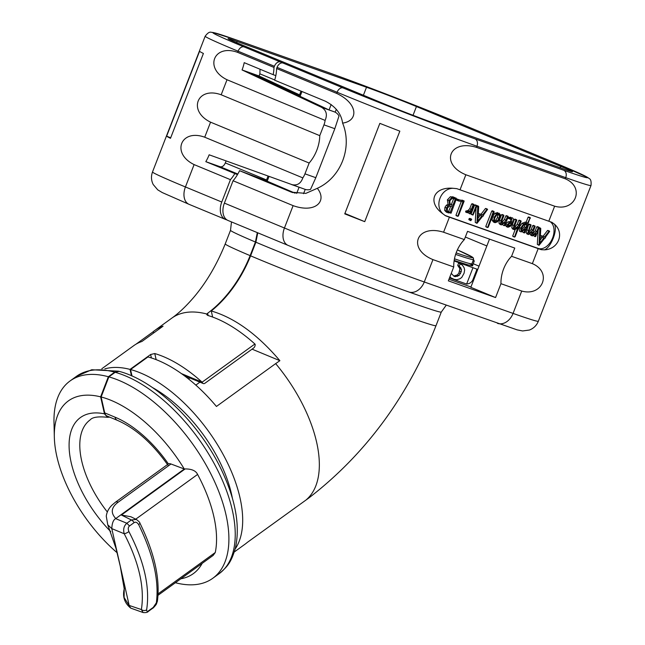 <?xml version="1.0" encoding="UTF-8"?>
<svg xmlns="http://www.w3.org/2000/svg" width="645" height="645" viewBox="0 0 645 645"><rect width="100%" height="100%" fill="white"/><g stroke="black" fill="none" stroke-linecap="round" stroke-linejoin="round"><path stroke-width="0.97" d="M250.131 255.638A113.036 2.959 -158.8 0 1 225.234 243.907L230.515 230.297A113.036 2.959 21.2 0 0 230.507 230.305A113.036 2.959 21.2 0 0 255.42 242.02L250.139 255.622A100.499 66.306 -67.5 0 1 207.625 313.268L206.892 314.026A113.036 57.937 -125.9 0 0 206.674 313.97A113.036 57.937 -125.9 0 0 171.876 318.082L154.889 330.377A113.036 57.937 -125.9 0 0 152.809 332.022L135.99 344.188M255.42 242.02L257.307 232.619M363.401 95.25L366.497 87.26A37.934 0.992 -158.8 0 1 416.436 106.538L560.739 166.362A37.934 0.992 -158.8 0 1 572.494 171.715A37.934 0.992 -158.8 0 1 563.456 168.917L434.069 123.114A37.934 0.992 -158.8 0 1 384.13 103.845L239.827 44.021A37.934 0.992 -158.8 0 1 228.072 38.66A37.934 0.992 -158.8 0 1 237.11 41.457L236.634 42.683M276.608 68.523L336.642 93.412C358.168 103.466 358.741 120.946 342.608 123.106C341.261 113.657 335.464 106.336 325.217 101.144L274.657 80.19A30.347 20.019 112.5 0 0 276.608 68.523L277.052 67.362A6.071 4.007 -67.5 0 1 283.026 63.041L280.398 61.952A6.071 4.007 112.5 0 0 274.423 66.274L273.972 67.427L237.634 52.366L238.086 51.205A6.071 4.007 -67.5 0 1 244.052 46.892A100.144 2.62 -158.8 0 1 236.876 40.135L325.652 71.563A100.144 2.62 -158.8 0 1 457.499 122.445L517.54 147.334L511.84 145.399M520.426 148.535A6.071 4.007 -67.5 0 0 520.305 148.479A6.071 4.007 -67.5 0 0 520.168 148.423L501.342 140.965L511.872 145.327M366.497 87.26L237.11 41.457M228.354 220.606A15.174 10.014 -67.5 0 1 228.032 220.485A15.174 10.014 -67.5 0 1 224.395 203.119L233.071 180.753A30.347 20.019 112.5 0 0 239.553 170.691L266.24 180.777L268.062 176.069M299.159 95.912L301.013 91.114M273.972 67.427A30.347 20.019 -67.5 0 1 273.166 74.675L244.205 62.662A30.347 20.019 -67.5 0 1 242.06 69.95L249.615 72.619L328.829 109.852L334.86 112.028A15.174 11.392 109.5 0 1 339.02 115.947L334.82 128.702L323.959 124.856A15.174 11.392 -70.5 0 0 325.112 120.422L227.016 79.746C203.836 68.467 213.721 43.618 237.634 52.366M273.166 74.675L275.826 75.618M274.73 79.972L259.879 73.844L260.016 69.217M259.879 73.844L259.056 75.965L299.562 94.855M299.514 94.984L259.056 75.965L249.615 72.619M170.683 137.82L166.644 136.143L199.555 51.294A106.215 2.782 21.2 0 0 203.401 53.462L170.49 138.312A106.215 2.782 21.2 0 1 166.644 136.143M237.481 174.626L205.803 161.653L220.098 166.716C222.235 167.184 223.976 165.926 225.323 162.935L226.105 160.919M479.025 266.143L473.212 263.732M454.104 260.951L477.743 269.449M495.57 297.563L500.955 283.679A30.347 22.793 109.5 0 1 511.574 256.299L532.351 263.652L538.188 248.615L449.404 217.188L443.575 232.224C416.404 223.767 406.858 248.914 432.956 259.613L453.733 266.966L448.348 280.849L495.57 297.563L470.818 287.307L489.499 239.126M511.574 256.299L514.766 248.067L467.544 231.353L464.352 239.585L443.575 232.224M500.955 283.679L521.732 291.04C542.598 296.974 552.491 272.053 532.351 263.652M453.733 266.966A30.347 22.793 109.5 0 1 464.352 239.585M342.608 123.106C352.71 147.455 341.02 177.593 317.316 188.308C327.652 201.103 315.413 213.648 293.112 205.642L233.071 180.753M449.404 217.188A106.215 2.782 -158.8 0 1 446.195 216.043L445.856 215.914M445.534 215.769L443.099 213.971C433.956 205.948 440.769 188.364 453.064 188.284C433.247 186.534 426.99 202.635 443.099 213.971M453.064 188.284L456.813 188.662A106.215 2.782 -158.8 0 0 460.03 189.799L548.806 221.227A106.215 2.782 21.2 0 0 551.862 222.307L552.152 222.42M465.859 174.763C439.769 164.064 449.315 138.917 476.486 147.374L565.262 178.802C585.402 187.203 575.509 212.124 554.644 206.19L465.859 174.763L460.03 189.799M399.836 131.161L364.731 221.662A106.215 2.782 -158.8 0 1 344.744 213.866L379.849 123.364A106.215 2.782 -158.8 0 0 399.836 131.161M239.553 170.691L291.467 192.17L305.819 193.387L317.316 188.308M551.862 222.307L554.442 224.17C557.909 229.83 551.088 247.414 544.485 249.857C558.53 249.212 564.786 233.111 554.442 224.17M544.485 249.857L541.236 249.688A106.215 2.782 21.2 0 1 538.188 248.615M444.776 215.357L538.156 248.414A14.69 9.691 112.5 0 0 552.168 239.021A14.69 9.691 112.5 0 0 550.145 221.703M538.107 230.386L537.333 244.382L539.043 245.31L544.735 238.158L545.485 237.965L545.468 237.199L549.661 231.378L549.072 231.184L544.67 236.884L540.381 235.707L540.768 228.507L539.849 228.37L539.043 245.31M549.661 231.378L547.492 230.523L543.09 236.231L540.397 235.489M531.077 225.234L530.295 224.984L527.642 233.425L528.44 234.522L532.004 232.24L531.569 234.909L532.375 235.909L535.987 233.579L534.947 236.255L535.124 236.683L535.801 236.328L539.156 227.685L537.454 226.597L537.575 227.032L536.769 226.822L535.213 230.829L536.793 231.49L532.899 234.974L532.867 232.321L535.14 226.459L533.326 225.347L533.56 225.806L532.738 225.605L531.254 229.435L532.835 230.088L528.956 233.579L528.876 230.91L531.077 225.234L529.335 224.113L529.497 224.581L528.715 224.331L526.062 232.772L528.319 234.474M528.44 234.522L526.86 233.861M529.98 234.232L532.246 235.86M532.375 235.909L530.795 235.256M533.673 235.731L535.068 236.667M535.213 230.829L532.431 233.99M531.254 229.435L528.449 232.611M525.369 222.073L521.974 223.331L519.104 227.483L519.539 231.233L521.031 231.845M522.45 231.732L524.143 232.958M524.208 232.982L523.982 232.506L524.208 232.982L524.804 232.668L530.198 217.623L527.529 223.372L526.86 222.694L523.555 223.984L520.684 228.136L521.216 231.926L525.232 229.281L523.982 232.506L522.402 231.845L524.175 232.974M530.424 218.179L528.618 216.97L528.844 217.526L528.618 216.97L528.078 217.22L526.078 222.372M516.806 220.211L516.016 219.953L513.888 225.452L513.347 228.556L514.178 229.668L516.056 229.007L518.032 227.016L514.516 237.094L515.145 236.731L521.12 221.324L519.306 220.179L519.539 220.671L519.306 220.179L518.749 220.437L517.266 224.267L518.846 224.92L516.637 227.572L514.718 228.685L514.194 227.79L514.573 225.968L516.806 220.211L514.436 219.3L512.307 224.799L511.767 227.903L514.057 229.62M514.178 229.668L512.598 229.015M515.226 229.515L512.719 235.973L514.452 237.07L512.904 236.425M514.516 237.094L512.936 236.433M517.266 224.267L514.186 227.653M510.711 217.196L508.091 217.591L508.26 218.365L509.792 219.002M508.325 217.341L509.905 217.994L508.091 217.591L508.26 218.365M510.792 218.695L510.542 221.533L508.002 221.856L505.559 224.121L505.414 225.597L507.76 227.185M510.542 221.533L512.122 222.186L509.582 222.517L507.139 224.783L506.986 226.25L507.954 227.266L506.373 226.613M503.906 215.615L503.116 215.365L501.028 220.759L500.504 223.823L501.342 224.928L505.156 222.364L504.172 225.726L504.841 225.452L508.268 216.623L505.849 215.849L504.43 219.502L506.011 220.155L503.882 222.823L501.883 223.944L501.705 221.291L503.906 215.615L502.149 214.487L502.326 214.962L501.536 214.712L499.448 220.106L498.924 223.17L501.221 224.879M501.342 224.928L499.762 224.267M502.447 224.613L504.132 225.71L502.447 224.613M504.43 219.502L501.302 223.017M497.658 212.576L494.917 213.277L492.643 216.599L492.046 220.171L493.465 222.041L494.82 222.606M495.046 222.694L497.609 221.791L499.827 218.502L500.391 214.898L499.012 213.14L496.497 213.93L494.223 217.252L493.627 220.832L495.046 222.694L493.465 222.041M494.159 211.907L493.933 211.423L493.32 211.745L487.572 227.532L488.209 227.242L494.159 211.907L492.353 210.77L492.578 211.254L492.353 210.77L491.74 211.092L485.798 226.395L487.515 227.508M487.572 227.532L485.991 226.871M476.034 208.367L475.252 222.412L476.961 223.339L482.662 216.188L483.403 215.986L483.395 215.22L487.588 209.407L486.991 209.206L482.597 214.914L478.308 213.737L478.687 206.529L477.776 206.392L476.961 223.339M487.588 209.407L485.411 208.553L481.017 214.261L478.316 213.519M478.687 206.529L476.51 205.529M471.705 219.437L470.89 219.123L470.753 220.703L471.705 219.437L469.31 218.47L468.851 219.655L470.713 220.679M476.978 205.932L476.728 205.481L476.147 205.795L472.712 214.64L473.003 215.067L476.978 205.932L475.147 204.828L475.397 205.279L474.567 205.134L471.132 213.987L472.737 214.954M473.003 215.067L471.422 214.414M474.002 204.771L472.269 203.691L472.422 204.118L471.6 203.965L469.762 208.69L467.956 210.52L465.69 211.157L465.69 212.084L467.27 212.737L470.584 211.302L469.745 213.455L469.915 213.906L470.576 213.6L473.849 204.344L473.18 204.618L471.342 209.343L469.536 211.181L467.27 211.818L467.27 212.737L465.682 212.084M463.997 200.853L456.757 199.321L456.741 200.224L458.321 200.885L462.981 201.821L457.757 216.309L458.401 216.002L464.15 201.095L458.805 199.7L458.321 200.885M458.289 200.877L456.741 200.224M461.28 201.482L455.991 215.108L457.7 216.293M457.757 216.309L455.991 215.108L456.176 215.656M454.064 197.322L450.395 196.693L447.388 199.869L448.057 204.304L446.348 205.231L444.945 207.303L444.687 210.415L446.469 212.237L451.089 213.172L456.386 198.725L453.556 197.088M456.281 198.2L454.225 197.628M539.026 228.024L539.849 228.37M538.898 228.338L539.817 228.717M540.768 228.507L539.188 227.588M543.09 236.231L544.67 236.884M537.333 244.382L538.914 245.036M540.284 236.884L543.945 237.884L539.881 243.141L540.284 236.884M542.219 237.408L540.075 240.198M535.14 226.459L534.318 226.258L532.835 230.088M539.156 227.685L538.349 227.475L536.793 231.49M526.425 223.694L526.844 225.137L525.901 227.556L521.668 230.91L521.507 228.378L523.821 224.911L526.465 223.702M525.328 223.791L524.321 226.903L521.128 230.023M525.264 224.484L526.844 225.137M524.321 226.903L525.901 227.556M521.12 221.324L520.886 220.832L520.33 221.098L518.846 224.92M508.236 218.357L509.816 219.01L509.671 218.252L509.84 219.018L511.695 218.768M507.954 227.266L510.534 226.218L512.864 222.63C513.912 219.937 513.622 218.308 512.009 217.736L509.905 217.994M511.598 218.728L512.122 222.186M508.26 226.218L507.97 224.968L509.316 223.557L511.622 223.315L510.074 225.492L508.316 226.242M509.623 223.42L507.857 225.371M508.268 216.623L507.43 216.502L506.011 220.155M502.721 224.718L504.172 225.726M498.593 214.124L499.536 215.422L498.996 218.26L497.327 220.896L495.449 221.686C494.247 221.195 494.102 219.808 495.013 217.534L496.771 214.833L498.674 214.156M497.787 214.156L497.416 217.607L495.747 220.235L493.868 221.033M476.929 206.045L477.776 206.392M476.808 206.36L477.735 206.747M481.017 214.261L482.597 214.914M475.252 222.412L476.832 223.065M478.211 214.914L481.863 215.906L477.8 221.171L478.211 214.914M480.146 215.438L477.993 218.22M469.762 208.69L471.342 209.343M468.206 212.818L469.915 213.906M457.224 199.047L458.805 199.7M448.057 204.304L449.638 204.965L447.928 205.884L446.525 207.956L446.267 211.068L448.275 212.979M455.644 197.975L451.976 197.346L448.96 200.522L449.638 204.965M456.386 198.725L454.685 197.539M451.089 213.172L451.049 212.471M448.477 211.834L447.517 211.036L447.356 208.279L449.259 206.086L452.484 206.408L450.194 212.318L448.606 211.891M451.145 204.763L449.928 203.602L449.855 200.788L452.056 198.434L455.33 199.063L452.903 205.32L451.29 204.828M453.79 198.466L455.152 199.047M450.839 205.908L448.614 211.665L448.009 211.544M448.614 211.665L450.194 212.318M453.733 198.466L451.331 204.667L450.492 204.409M451.331 204.667L452.903 205.32M518.322 147.769A6.071 4.007 112.5 0 0 517.669 147.383A6.071 4.007 112.5 0 0 517.54 147.334M234.772 173.666A30.347 20.019 -67.5 0 1 230.442 179.665L194.105 164.596C170.925 153.316 180.81 128.468 204.723 137.216L210.56 122.171C187.381 110.892 197.265 86.043 221.179 94.791L227.016 79.746M325.112 120.422C327.579 114.576 326.362 110.198 321.46 107.288L242.06 69.95M323.959 124.856L319.767 135.66L221.179 94.791M319.767 135.66A30.347 20.019 -67.5 0 1 309.149 163.04L304.956 173.844L315.816 177.689L310.527 189.42A15.174 11.392 109.5 0 1 304.948 189.299L209.149 154.8A30.347 20.019 -67.5 0 1 205.803 161.653M291.5 184.535C296.99 185.913 300.772 183.688 302.828 177.883L204.723 137.216M309.149 163.04L210.56 122.171M302.828 177.883A15.174 11.392 -70.5 0 0 304.956 173.844M315.816 177.689L334.82 128.702M304.948 189.299A15.174 11.392 109.5 0 1 304.892 189.275L291.605 184.575M230.442 179.665L221.767 202.03A15.174 10.014 112.5 0 0 225.395 219.389A15.174 10.014 112.5 0 0 225.726 219.518L227.088 219.993M181.463 373.624L202.111 382.179A113.036 57.937 54.1 0 0 154.768 353.549L150.624 354.508L130.032 369.4A113.036 57.937 -125.9 0 0 104.837 368.884M202.111 382.179L254.896 344.003A113.036 57.937 54.1 0 0 207.553 315.373L206.892 314.026L206.747 314.695M101.789 368.779L133.773 345.647A113.036 57.937 -125.9 0 1 141.94 341.463L163.048 326.193A113.036 57.937 -125.9 0 0 154.889 330.377M130.032 369.4L131.483 375.793M110.755 531.641A86.035 44.094 54.1 0 1 69.176 448.751A86.035 44.094 54.1 0 1 104.466 413.832L107.554 417.307L109.626 417.13M104.466 413.832L100.62 396.852L108.352 376.736L114.689 372.157L118.833 371.278M100.62 396.852A106.594 54.632 -125.9 0 0 54.333 437.068L53.995 422.29A121.768 62.412 54.1 0 1 70.071 380.953A121.768 62.412 54.1 0 1 108.352 376.736M54.333 437.068A106.594 54.632 -125.9 0 0 117.084 552.709M154.187 332.594L152.809 332.022M202.345 382.388A3.031 2 112.5 0 0 203.256 383.541A3.031 2 112.5 0 0 204.981 383.211L253.541 348.09A3.031 2 112.5 0 0 255.122 344.212M486.854 245.947L465.343 237.029M295.176 193.202L266.24 180.777M344.906 213.447L364.731 221.662M267.054 181.543L269.038 176.424M300.094 96.347L301.973 91.509M331.167 104.506L329.063 109.94M299.087 187.219L296.66 193.468M336.295 109.279L335.174 112.182M305.222 189.388L303.561 193.677M234.28 551.967L245.156 544.106A113.036 57.937 -125.9 0 0 247.237 542.453L308.907 497.932C365.465 454.249 407.834 396.828 436.012 325.661A113.036 2.959 -158.8 0 1 366.674 301.739A113.036 2.959 -158.8 0 1 250.599 255.839L255.88 242.214L257.774 232.813M250.591 255.831A100.394 66.233 -67.5 0 1 211.27 310.979L212.64 317.05M306.456 499.617A113.036 57.937 -125.9 0 0 275.657 363.619L216.438 406.455A113.036 57.937 -125.9 0 0 147.963 356.935L130.54 369.537L132.007 376.027M115.197 372.294L119.099 371.343C156.816 381.171 201.861 425.982 223.146 473.527C236.006 501.963 240.093 526.812 235.393 548.073C230.999 563.383 226.75 567.173 219.123 573.695A121.768 62.412 -125.9 0 0 216.43 467.819A121.768 62.412 -125.9 0 0 115.197 372.294L108.86 376.874A121.768 62.412 54.1 0 1 210.093 472.398A121.768 62.412 54.1 0 1 212.794 578.275A121.768 62.412 54.1 0 1 175.392 582.733M170.99 463.989L118.204 502.173A7.587 3.886 -125.9 0 0 115.342 502.278L168.393 463.932A7.587 3.886 54.1 0 1 170.99 463.989L184.285 469.004A106.594 54.632 -125.9 0 0 101.128 396.981L108.86 376.874M101.128 396.981L104.732 412.889L115.003 417.154A7.587 5.007 112.5 0 0 117.374 420.338C135.434 428.207 152.293 443.147 167.95 465.174M117.374 420.338L107.102 416.081A7.587 5.007 -67.5 0 1 104.732 412.889M255.88 242.214A113.036 2.959 21.2 0 0 371.633 288.001A113.036 2.959 21.2 0 0 441.285 312.059L446.219 305.206M275.657 363.619L279.882 360.684C257.452 334.344 234.578 317.775 211.27 310.979M308.907 497.932L306.738 499.415M252.074 349.155L279.882 360.684M189.791 377.962L188.477 378.905M199.91 382.154L195.83 385.105M235.143 549.04A113.036 57.937 -125.9 0 0 220.13 449.122A113.036 57.937 -125.9 0 0 130.54 369.537M232.394 498.295A100.902 51.713 -125.9 0 0 152.172 387.387M180.842 578.791A106.594 54.632 -125.9 0 0 202.167 563.367M118.204 502.173C111.23 507.276 110.424 512.735 115.778 518.556L184.285 469.004L185.139 468.931C191.71 468.915 195.862 470.745 197.596 474.43L135.748 519.16M158.114 593.851L215.277 552.507A113.036 57.937 -125.9 0 0 197.596 474.43M215.277 552.507L213.156 555.418L158.033 595.287M136.329 519.451L131.37 519.959L121.397 515.033L130.862 516.75L136.329 519.451C138.764 521.257 139.949 522.466 139.884 523.079A3.789 0.903 -26.5 0 1 138.635 524.554C137.119 522.305 135.595 521.676 134.063 522.676A3.789 1.943 -125.9 0 0 131.37 519.959L126.831 523.24C123.88 525.901 123.002 529.4 124.211 533.754C139.07 562.456 144.786 587.732 141.384 609.565L143.126 612.548C145.915 612.774 147.624 612.411 148.253 611.452L152.792 608.179C152.663 608.767 156.574 604.365 156.501 603.817L157.404 601.148C160.283 578.783 154.445 552.757 139.884 523.079M115.778 518.556L115.681 518.644C113.351 519.789 112.053 523.119 111.787 528.634L129.177 605.421M134.063 522.676L129.524 525.957C128.089 527.102 127.887 528.981 128.903 531.593C144.23 561.231 150.14 587.313 146.625 609.839C146.56 611.436 147.254 611.718 148.713 610.686L153.244 607.405L156.348 602.809C159.242 580.726 153.341 554.644 138.635 524.554M143.126 612.548L130.733 608.122L124.082 597.447L124.235 588.659M115.342 502.278L111.98 505.124C108.699 508.397 106.796 512.082 106.264 516.185L107.788 524.845L111.77 528.594M454.467 258.822A124.114 3.249 21.2 0 0 471.898 263.773L472.551 265.442L474.244 261.064L473.059 260.774M449.46 277.963L466.633 284.042L472.995 267.643M449.726 277.286L454.161 279.325L456.741 279.736L459.845 278.817L461.731 277.479L464.053 273.27L464.65 269.965L464.126 267.772L462.401 265.151L460.159 263.853L459.304 266.062L461.457 269.344L461.207 271.763L459.063 275.528L455.193 276.673L453.983 276.245L451.25 273.359M460.159 263.853L458.579 263.2L457.724 265.409L459.885 268.683L458.942 272.875L457.482 274.875L453.701 276.004M466.633 284.042C469.544 283.768 471.608 282.397 472.817 279.93L476.986 269.183M453.814 276.1L455.193 276.673M455.765 275.77L457.337 276.431M457.482 274.875L459.063 275.528M458.942 272.875L460.522 273.528M459.627 271.11L461.207 271.763M459.885 268.683L461.457 269.344M459.192 266.933L460.772 267.586M457.724 265.409L459.304 266.062M449.759 277.205L452.959 278.898M449.928 276.778L450.718 277.6M208.142 315.542L207.625 313.268M280.398 61.952L244.052 46.892M520.168 148.423L556.506 163.491A100.144 2.62 -158.8 0 1 563.69 170.248L474.913 138.82A100.144 2.62 -158.8 0 1 343.067 87.938L283.026 63.041M225.323 162.935L266.554 179.955M220.098 166.716L237.828 174.029M469.149 263.426A125.63 3.29 -158.8 0 1 471.769 264.853M472.559 265.409A125.63 3.29 -158.8 0 1 454.185 260.403M432.956 259.613L424.273 281.978L513.057 313.406L521.732 291.04M336.642 93.412L337.093 92.251A6.071 4.007 -67.5 0 1 343.067 87.938M224.395 203.119L284.437 228.008L293.112 205.642M228.032 220.485L288.065 245.374A15.174 10.014 112.5 0 1 284.437 228.008A106.215 2.782 21.2 0 0 424.273 281.978A15.174 11.392 109.5 0 1 408.68 291.919L517.121 329.861L522.619 330.958L529.408 330.038C533.625 328.41 536.6 325.475 538.349 321.25L591.005 185.494A106.215 2.782 -158.8 0 1 565.713 177.649A6.071 4.555 -70.5 0 0 563.69 170.248M565.262 178.802L565.713 177.649L476.937 146.222L476.486 147.374M474.913 138.82A6.071 4.555 -70.5 0 1 476.937 146.222A106.215 2.782 -158.8 0 1 337.093 92.251L277.052 67.362M292.846 192.621L290.113 191.654M548.806 221.227L554.644 206.19M497.456 323.347A15.174 11.392 109.5 0 0 513.057 313.406A106.215 2.782 21.2 0 0 538.349 321.25M520.305 148.479L556.643 163.54A6.071 4.007 112.5 0 0 556.506 163.491M538.156 248.414L541.236 249.688M539.139 227.733L540.171 228.161M547.492 230.523L549.072 231.184M528.715 224.331L530.295 224.984M526.618 229.725L528.199 230.378M532.738 225.605L534.318 226.258M536.769 226.822L538.349 227.475M537.43 226.589L539.01 227.242M529.988 234.256L531.569 234.909M526.062 232.772L527.642 233.425M519.104 227.483L520.684 228.136M521.974 223.331L523.555 223.984M528.078 217.22L529.658 217.873M514.436 219.3L516.016 219.953M512.307 224.799L513.888 225.452M515.057 226.919L516.637 227.572M518.749 220.437L520.33 221.098M511.767 227.903L513.347 228.556M505.414 225.597L506.986 226.25M505.559 224.121L507.139 224.783M508.002 221.856L509.582 222.517M508.494 224.839L510.074 225.492M501.536 214.712L503.116 215.365M499.448 220.106L501.028 220.759M502.302 222.162L503.882 222.823M505.849 215.849L507.43 216.502M498.924 223.17L500.504 223.823M492.046 220.171L493.627 220.832M492.643 216.599L494.223 217.252M494.917 213.277L496.497 213.93M497.956 214.769L499.536 215.422M497.416 217.607L498.996 218.26M495.747 220.235L497.327 220.896M491.74 211.092L493.32 211.745M477.002 205.731L478.09 206.19M485.411 208.553L486.991 209.206M468.907 219.01L470.487 219.671M469.31 218.47L470.89 219.123M474.567 205.134L476.147 205.795M465.69 211.157L467.27 211.818M466.077 210.907L467.657 211.568M467.956 210.52L469.536 211.181M471.6 203.965L473.18 204.618M456.757 199.321L458.337 199.974M461.997 200.103L463.578 200.756M447.388 199.869L448.96 200.522M450.395 196.693L451.976 197.346M452.621 196.733L454.193 197.386M444.687 210.415L446.267 211.068M444.945 207.303L446.525 207.956M446.348 205.231L447.928 205.884M453.766 198.458L454.491 198.757M450.686 204.481L452.072 205.062M517.669 147.383L457.628 122.494C421.217 107.344 357.967 82.939 325.483 71.498L236.707 40.071A6.071 4.555 109.5 0 1 236.876 40.135M274.423 66.274L238.086 51.205A106.215 2.782 -158.8 0 1 205.174 36.201C209.794 30.178 210.947 32.774 212.802 32.411L236.707 40.071M221.767 202.03L185.429 186.961A15.174 10.014 112.5 0 0 189.058 204.328L162.274 192.573L157.743 189.856L153.212 184.526C151.18 180.471 150.946 176.278 152.51 171.957A106.215 2.782 21.2 0 0 185.429 186.961L194.105 164.596M334.86 112.028L321.46 107.288M416.436 106.538L413.034 115.31M150.624 354.508L151.398 357.951M114.689 372.157A121.768 62.412 -125.9 0 0 76.408 376.374L91.743 369.738L118.567 371.197M107.554 417.307C98.209 416.307 92.42 417.162 90.179 419.871A78.448 40.208 -125.9 0 0 107.336 511.977M154.768 353.549L156.146 359.636M560.739 166.362L560.191 167.765M185.139 468.931L121.397 515.033M129.524 525.957L126.831 523.24L115.681 518.644M128.903 531.593A3.789 0.959 152.1 0 1 124.211 533.754L111.787 528.61M146.625 609.839A3.789 2.878 -170 0 1 141.384 609.565L129.177 605.437M148.713 610.686A3.789 1.943 54.1 0 1 148.253 611.46M153.244 607.405L152.792 608.179M156.348 602.809A3.789 2.927 8.5 0 0 157.404 601.148M168.393 463.932A86.035 44.094 -125.9 0 0 115.003 417.154M124.219 588.796L120.244 566.165A30.347 16.673 -12.8 0 0 120.244 566.165L120.244 566.165A30.347 16.673 -12.8 0 0 120.478 567.028M456.136 252.905A122.598 3.209 21.2 0 0 457.386 249.881L472.688 257.323L473.422 258.097L473.543 259.524A124.114 3.249 21.2 0 1 455.62 254.404M473.575 280.196L472.817 279.93M556.643 163.54L587.885 177.52C589.03 179.02 591.683 177.988 591.005 185.494M540.542 228.153L538.962 227.5M547.871 230.426L549.451 231.079M530.94 224.774L529.36 224.121M534.947 226.016L533.367 225.363M521.12 231.886L519.539 231.233M530.23 217.639L528.65 216.986M516.589 219.752L515.008 219.09M520.926 220.848L519.346 220.187M503.761 215.156L502.181 214.503M508.034 216.285L506.454 215.632M493.965 211.439L492.385 210.786M487.539 227.516L485.959 226.863M478.469 206.174L476.889 205.521M487.378 209.109L485.798 208.448M471.422 219.05L469.842 218.397M476.768 205.505L475.188 204.844M472.841 215.027L471.261 214.374M473.873 204.352L472.293 203.699M457.724 216.301L456.144 215.648M454.983 198.983L453.403 198.329M152.51 171.957L205.174 36.201M76.408 376.374L70.071 380.953M184.293 375.68L203.256 383.541M225.226 243.907C216.825 264.684 206.344 282.486 193.782 297.313C186.002 306.343 178.705 313.268 171.876 318.082M230.507 230.305L231.49 221.912M189.058 204.328L225.395 219.389M288.065 245.374C321.355 259.217 378.921 281.438 408.68 291.919M436.012 325.661L441.293 312.051M219.123 573.695L212.794 578.275M130.733 608.122C124.404 603.002 122.276 596.391 124.364 588.288M120.244 566.165L115.963 548.298L107.788 524.845M471.898 263.773L473.543 259.524M474.244 261.064L473.22 259.113M470.939 286.993L448.976 279.221"/></g></svg>
